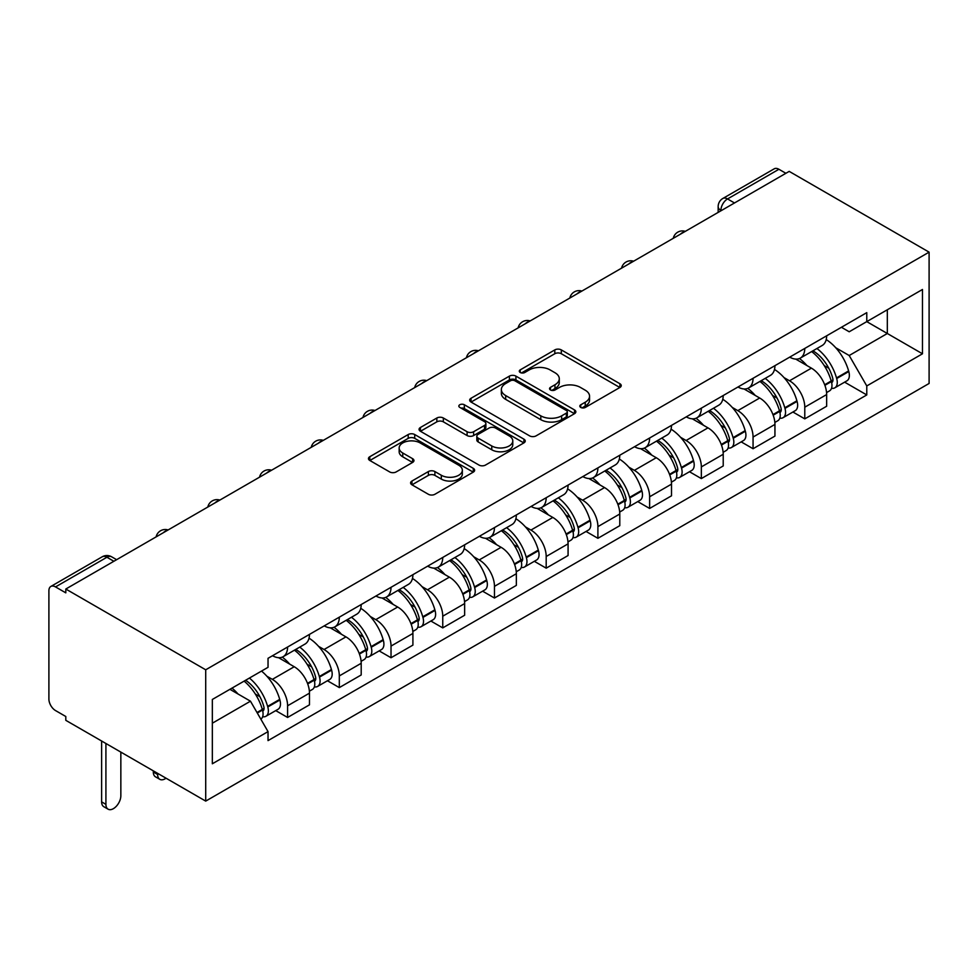 <?xml version="1.0" encoding="UTF-8"?>
<svg xmlns="http://www.w3.org/2000/svg" width="978" height="978" viewBox="0 0 978 978"><rect width="100%" height="100%" fill="white"/><g stroke="black" fill="none" stroke-linecap="round" stroke-linejoin="round"><path stroke-width="1.47" d="M580.761 407.435A3.227 1.858 0 0 0 585.321 407.435L619.893 387.471A4.597 2.653 0 0 0 621.238 385.601A4.597 2.653 0 0 0 619.893 383.718L561.311 349.904A4.597 2.653 0 0 0 554.807 349.904L520.235 369.867A3.227 1.858 0 0 0 519.294 371.175A3.227 1.858 0 0 0 520.235 372.496A3.227 1.858 0 0 0 524.795 372.496L529.269 369.904A14.731 8.496 0 0 1 550.088 369.904L554.966 372.728A14.731 8.496 0 0 1 559.282 378.743A14.731 8.496 0 0 1 554.966 384.757L550.492 387.337A3.227 1.858 0 0 0 549.55 388.645A3.227 1.858 0 0 0 550.492 389.965A3.227 1.858 0 0 0 555.052 389.965L559.526 387.386A14.731 8.496 0 0 1 580.357 387.386L585.235 390.198A14.731 8.496 0 0 1 589.551 396.212A14.731 8.496 0 0 1 585.235 402.227L580.761 404.806A3.227 1.858 0 0 0 579.82 406.127A3.227 1.858 0 0 0 580.761 407.435L580.761 404.806M411.946 481.042A4.597 2.653 0 0 0 410.601 482.912A4.597 2.653 0 0 0 411.946 484.795L428.388 494.281A4.597 2.653 0 0 0 434.892 494.281L473.291 472.117A4.597 2.653 0 0 0 474.636 470.235A4.597 2.653 0 0 0 473.291 468.352L414.721 434.538A4.597 2.653 0 0 0 408.205 434.538L369.806 456.714A4.597 2.653 0 0 0 368.461 458.584A4.597 2.653 0 0 0 369.806 460.467L389.66 471.922A4.597 2.653 0 0 0 396.163 471.922L412.606 462.435A4.597 2.653 0 0 0 413.951 460.565A4.597 2.653 0 0 0 412.606 458.682L402.753 452.997A12.311 7.103 0 0 1 399.158 447.973A12.311 7.103 0 0 1 406.75 441.408A12.311 7.103 0 0 1 420.173 442.948L458.731 465.21A12.311 7.103 0 0 1 462.337 470.235A12.311 7.103 0 0 1 454.733 476.799A12.311 7.103 0 0 1 441.322 475.259L434.892 471.555A4.597 2.653 0 0 0 428.388 471.555L411.946 481.042L411.946 484.795M205.71 669.796L65.807 589.025L789.197 171.382L929.1 252.153L205.71 669.796L205.71 801.104L929.1 383.462L929.1 252.153M529.587 435.858A4.597 2.653 0 0 0 536.103 435.858L574.502 413.682A4.597 2.653 0 0 0 575.846 411.811A4.597 2.653 0 0 0 574.502 409.929L515.919 376.114A4.597 2.653 0 0 0 509.416 376.114L471.017 398.278A4.597 2.653 0 0 0 469.66 400.161A4.597 2.653 0 0 0 471.017 402.031L529.587 435.858M461.078 408.132A3.227 1.858 0 0 1 464.342 408.584L464.342 404.758L523.89 439.146A4.597 2.653 0 0 1 525.247 441.017A4.597 2.653 0 0 1 523.89 442.9L485.491 465.063A4.597 2.653 0 0 1 478.988 465.063L420.418 431.249L420.418 427.496A4.597 2.653 0 0 0 419.061 429.379A4.597 2.653 0 0 0 420.418 431.249M420.418 427.496L436.848 418.009A4.597 2.653 0 0 1 443.352 418.009L467.105 431.726A4.597 2.653 0 0 0 473.621 431.726L484.513 425.43A4.597 2.653 0 0 0 485.87 423.547A4.597 2.653 0 0 0 484.513 421.665L459.782 407.386A3.227 1.858 0 0 1 458.841 406.078A3.227 1.858 0 0 1 460.834 404.354A3.227 1.858 0 0 1 464.342 404.758M65.807 589.025L65.807 592.851L55.526 586.922A9.377 5.416 -120 0 0 50.844 586.458A9.377 5.416 -120 0 0 48.9 590.749L48.9 699.087A9.377 5.416 -120 0 0 55.526 710.566L65.807 716.507L65.807 720.334L205.71 801.104M734.49 202.959L727.534 198.937A9.377 5.416 60 0 0 722.84 198.473L774.234 168.815A9.377 5.416 60 0 1 778.916 169.28L727.534 198.937A9.377 5.416 120 0 0 720.896 210.429L720.896 210.808M785.884 173.289L778.916 169.28M804.772 348.437A21.565 12.457 60 0 1 800.31 358.107L822.192 345.478A21.565 12.457 -120 0 0 826.654 335.796M784.014 377.594L789.527 380.784A21.565 12.457 60 0 1 804.784 407.19L826.654 394.562A21.565 12.457 -120 0 0 811.41 368.144L795.75 359.109M826.654 394.562L826.654 406.237L804.784 418.865L792.913 412.019M800.31 358.107A21.565 12.457 60 0 1 789.698 357.141M804.784 407.19L804.784 418.865M753.06 378.29A21.565 12.457 60 0 1 748.598 387.973L770.468 375.344A21.565 12.457 -120 0 0 774.943 365.662M741.19 441.873L753.06 448.731L774.943 436.09L774.943 424.415A21.565 12.457 -120 0 0 759.686 398.009L744.026 388.963M748.598 387.973A21.565 12.457 60 0 1 737.974 386.995M732.29 407.447L737.815 410.638A21.565 12.457 60 0 1 753.06 437.056L753.06 448.731M701.336 408.144A21.565 12.457 60 0 1 696.874 417.826L718.757 405.198A21.565 12.457 -120 0 0 723.219 395.515M689.478 471.738L701.336 478.584L723.219 465.956L723.219 454.281A21.565 12.457 -120 0 0 707.974 427.863L692.314 418.816M696.874 417.826A21.565 12.457 60 0 1 686.263 416.86M680.578 437.313L686.091 440.491A21.565 12.457 60 0 1 701.336 466.909L701.336 478.584M649.624 438.01A21.565 12.457 60 0 1 645.162 447.692L667.033 435.051A21.565 12.457 -120 0 0 671.507 425.381M637.754 501.592L649.624 508.45L671.507 495.809L671.507 484.134A21.565 12.457 -120 0 0 656.25 457.728L640.59 448.682M645.162 447.692A21.565 12.457 60 0 1 634.539 446.714M628.854 467.166L634.38 470.357A21.565 12.457 60 0 1 649.624 496.775L649.624 508.45M597.9 467.863A21.565 12.457 60 0 1 593.438 477.545L615.321 464.917A21.565 12.457 -120 0 0 619.783 455.235M586.042 531.457L597.9 538.303L619.783 525.675L619.783 514A21.565 12.457 -120 0 0 604.538 487.582L588.878 478.535M593.438 477.545A21.565 12.457 60 0 1 582.827 476.579M577.142 497.032L582.656 500.21A21.565 12.457 60 0 1 597.9 526.629L597.9 538.303M546.189 497.729A21.565 12.457 60 0 1 541.726 507.411L563.597 494.77A21.565 12.457 -120 0 0 568.071 485.088M534.318 561.311L546.189 568.169L568.071 555.528L568.071 543.854A21.565 12.457 -120 0 0 552.814 517.435L537.154 508.401M541.726 507.411A21.565 12.457 60 0 1 531.103 506.433M525.418 526.885L530.944 530.076A21.565 12.457 60 0 1 546.189 556.494L546.189 568.169M494.465 527.582A21.565 12.457 60 0 1 490.002 537.264L511.885 524.636A21.565 12.457 -120 0 0 516.347 514.954M482.606 591.177L494.465 598.023L516.347 585.394L516.347 573.719A21.565 12.457 -120 0 0 501.103 547.301L485.443 538.255M490.002 537.264A21.565 12.457 60 0 1 479.391 536.299M473.707 556.751L479.22 559.929A21.565 12.457 60 0 1 494.465 586.348L494.465 598.023M442.753 557.448A21.565 12.457 60 0 1 438.291 567.13L460.161 554.489A21.565 12.457 -120 0 0 464.636 544.807M430.882 621.03L442.753 627.888L464.636 615.248L464.636 603.573A21.565 12.457 -120 0 0 449.379 577.154L433.719 568.12M438.291 567.13A21.565 12.457 60 0 1 427.667 566.152M421.983 586.604L427.496 589.795A21.565 12.457 60 0 1 442.753 616.201L442.753 627.888M391.029 587.301A21.565 12.457 60 0 1 386.567 596.983L408.449 584.355A21.565 12.457 -120 0 0 412.912 574.673M379.171 650.896L391.029 657.742L412.912 645.113L412.912 633.438A21.565 12.457 -120 0 0 397.667 607.02L382.007 597.974M386.567 596.983A21.565 12.457 60 0 1 375.955 596.018M370.271 616.47L375.784 619.649A21.565 12.457 60 0 1 391.029 646.067L391.029 657.742M339.317 617.167A21.565 12.457 60 0 1 334.855 626.849L356.726 614.208A21.565 12.457 -120 0 0 361.2 604.526M327.447 680.749L339.317 687.595L361.2 674.967L361.2 663.292A21.565 12.457 -120 0 0 345.943 636.874L330.283 627.839M334.855 626.849A21.565 12.457 60 0 1 324.231 625.871M318.547 646.324L324.06 649.514A21.565 12.457 60 0 1 339.317 675.92L339.317 687.595M287.593 647.02A21.565 12.457 60 0 1 283.131 656.703L305.014 644.074A21.565 12.457 -120 0 0 309.476 634.392M275.735 710.615L287.593 717.461L309.476 704.832L309.476 693.145A21.565 12.457 -120 0 0 294.231 666.739L278.571 657.693M283.131 656.703A21.565 12.457 60 0 1 272.52 655.725M266.835 676.189L272.349 679.368A21.565 12.457 60 0 1 287.593 705.786L287.593 717.461M841.41 327.275L849.197 331.774L922.474 289.476L887.327 309.769L887.327 333.498L849.197 355.515L835.725 347.74M212.336 723.207L250.466 701.189L268.033 731.617L212.336 763.781L212.336 699.466L268.033 667.314L268.033 658.316L866.777 312.642L866.777 321.64L922.474 353.791L866.777 385.943L849.197 355.515M922.474 289.476L922.474 353.791M268.033 731.617L268.033 740.615L866.777 394.941L866.777 385.943M250.466 701.189L229.916 689.319M844.625 382.154L866.777 394.941M582.044 407.887L585.235 406.053A14.731 8.496 0 0 0 589.551 400.039L589.551 396.212M559.282 378.743L559.282 382.569A14.731 8.496 0 0 1 554.966 388.584L551.788 390.418M619.832 387.508L561.311 353.73A4.597 2.653 0 0 0 554.807 353.73L521.519 372.948M574.441 413.718L515.919 379.941A4.597 2.653 0 0 0 509.416 379.941L471.078 402.068M566.36 413.119A3.227 1.858 0 0 0 567.301 411.811A3.227 1.858 0 0 0 566.36 410.491L514.941 380.809A3.227 1.858 0 0 0 510.394 380.809L505.675 383.535A14.731 8.496 0 0 0 501.359 389.537A14.731 8.496 0 0 0 505.675 395.552L540.81 415.846A14.731 8.496 0 0 0 561.641 415.846L566.36 413.119L566.36 416.946A3.227 1.858 0 0 0 567.301 415.638L567.301 411.811M501.359 389.537L501.359 393.376A14.731 8.496 0 0 0 505.675 399.379L505.675 395.552M566.36 416.946L561.641 419.672A14.731 8.496 0 0 1 540.81 419.672L505.675 399.379M420.479 431.286L436.848 421.836L436.848 418.009M485.87 423.547L485.87 427.374A4.597 2.653 0 0 1 484.513 429.256L473.621 435.552A4.597 2.653 0 0 1 467.105 435.552L443.352 421.836A4.597 2.653 0 0 0 436.848 421.836M464.342 408.584L523.829 442.936M491.763 445.956A12.311 7.103 0 0 0 505.174 447.496A12.311 7.103 0 0 0 512.778 440.931A12.311 7.103 0 0 0 509.171 435.907L495.577 428.058A4.597 2.653 0 0 0 489.073 428.058L478.169 434.354A4.597 2.653 0 0 0 476.824 436.225A4.597 2.653 0 0 0 478.169 438.107L491.763 445.956L491.763 449.782A12.311 7.103 0 0 0 505.174 451.323A12.311 7.103 0 0 0 512.778 444.758L512.778 440.931M476.824 436.225L476.824 440.063A4.597 2.653 0 0 0 478.169 441.934L478.169 438.107M491.763 449.782L478.169 441.934M462.337 470.235L462.337 474.061A12.311 7.103 0 0 1 454.733 480.626A12.311 7.103 0 0 1 441.322 479.086L434.892 475.381A4.597 2.653 0 0 0 428.388 475.381L412.007 484.831M399.158 447.973L399.158 451.799A12.311 7.103 0 0 0 402.753 456.824L402.753 452.997M412.545 462.472L402.753 456.824M473.23 472.154L414.721 438.364A4.597 2.653 0 0 0 408.205 438.364L369.867 460.504M812.914 350.833A29.536 17.054 60 0 1 813.06 350.919A29.536 17.054 60 0 1 832.498 377.422L832.681 378.034A5.746 3.313 60 0 1 831.765 382.545A5.746 3.313 60 0 1 831.642 382.618M811.63 351.579A35.636 20.575 60 0 1 831.202 380.98L831.386 381.591A11.834 6.834 60 0 1 829.515 390.882L826.569 392.581M831.532 388.266A11.834 6.834 -120 0 0 834.821 387.826A11.834 6.834 -120 0 0 836.691 378.535L836.508 377.924A35.636 20.575 -120 0 0 816.936 348.523M826.214 339.586A35.636 20.575 60 0 1 848.611 370.931L848.782 371.542A11.834 6.834 60 0 1 846.911 380.833L834.821 387.826M799.466 358.523A35.636 20.575 60 0 1 806.911 365.552M824.234 365.601L828.782 368.217M761.202 380.699A29.536 17.054 60 0 1 761.349 380.784A29.536 17.054 60 0 1 780.786 407.288L780.957 407.899A5.746 3.313 60 0 1 780.053 412.41A5.746 3.313 60 0 1 779.918 412.471M759.906 381.444A35.636 20.575 60 0 1 779.49 410.833L779.662 411.457A11.834 6.834 60 0 1 777.791 420.748L774.845 422.447M779.821 418.132A11.834 6.834 -120 0 0 783.097 417.679A11.834 6.834 -120 0 0 784.967 408.388L784.796 407.777A35.636 20.575 -120 0 0 765.212 378.376M774.49 369.439A35.636 20.575 60 0 1 796.899 400.797L797.07 401.408A11.834 6.834 60 0 1 795.2 410.699L783.097 417.679M747.754 388.388A35.636 20.575 60 0 1 755.199 395.405M772.522 395.454L777.058 398.083M709.478 410.552A29.536 17.054 60 0 1 709.625 410.638A29.536 17.054 60 0 1 729.062 437.142L729.233 437.753A5.746 3.313 60 0 1 728.329 442.264A5.746 3.313 60 0 1 728.207 442.337M708.194 411.298A35.636 20.575 60 0 1 727.766 440.699L727.95 441.31A11.834 6.834 60 0 1 726.079 450.601L723.133 452.301M728.097 447.985A11.834 6.834 -120 0 0 731.385 447.545A11.834 6.834 -120 0 0 733.255 438.254L733.072 437.631A35.636 20.575 -120 0 0 713.488 408.242M722.779 399.305A35.636 20.575 60 0 1 745.175 430.65L745.346 431.261A11.834 6.834 60 0 1 743.476 440.552L731.385 447.545M696.03 418.242A35.636 20.575 60 0 1 703.475 425.271M720.798 425.32L725.346 427.936M657.766 440.406A29.536 17.054 60 0 1 657.913 440.491A29.536 17.054 60 0 1 677.351 467.007L677.522 467.618A5.746 3.313 60 0 1 676.617 472.129A5.746 3.313 60 0 1 676.483 472.191M656.47 441.164A35.636 20.575 60 0 1 676.055 470.552L676.226 471.164A11.834 6.834 60 0 1 674.355 480.467L671.409 482.166M676.385 477.851A11.834 6.834 -120 0 0 679.661 477.398A11.834 6.834 -120 0 0 681.532 468.107L681.36 467.496A35.636 20.575 -120 0 0 661.776 438.095M671.055 429.159A35.636 20.575 60 0 1 693.463 460.504L693.634 461.127A11.834 6.834 60 0 1 691.764 470.418L679.661 477.398M644.319 448.107A35.636 20.575 60 0 1 651.764 455.125M669.086 455.173L673.622 457.802M606.042 470.271A29.536 17.054 60 0 1 606.189 470.357A29.536 17.054 60 0 1 625.627 496.861L625.798 497.472A5.746 3.313 60 0 1 624.893 501.983A5.746 3.313 60 0 1 624.771 502.056M604.759 471.017A35.636 20.575 60 0 1 624.331 500.418L624.514 501.029A11.834 6.834 60 0 1 622.644 510.32L619.697 512.02M624.661 507.704A11.834 6.834 -120 0 0 627.949 507.264A11.834 6.834 -120 0 0 629.82 497.961L629.636 497.35A35.636 20.575 -120 0 0 610.052 467.949M619.343 459.024A35.636 20.575 60 0 1 641.739 490.369L641.91 490.98A11.834 6.834 60 0 1 640.04 500.271L627.949 507.264M592.595 477.961A35.636 20.575 60 0 1 600.04 484.99M617.362 485.039L621.91 487.655M554.33 500.125A29.536 17.054 60 0 1 554.477 500.21A29.536 17.054 60 0 1 573.915 526.726L574.086 527.338A5.746 3.313 60 0 1 573.181 531.836A5.746 3.313 60 0 1 573.047 531.91M553.035 500.87A35.636 20.575 60 0 1 572.619 530.272L572.79 530.883A11.834 6.834 60 0 1 570.92 540.186L567.973 541.885M572.949 537.57A11.834 6.834 -120 0 0 576.225 537.118A11.834 6.834 -120 0 0 578.096 527.827L577.925 527.215A35.636 20.575 -120 0 0 558.34 497.814M567.619 488.878A35.636 20.575 60 0 1 590.027 520.223L590.199 520.834A11.834 6.834 60 0 1 588.328 530.137L576.225 537.118M540.883 507.826A35.636 20.575 60 0 1 548.328 514.844M565.651 514.893L570.186 517.521M502.606 529.99A29.536 17.054 60 0 1 502.753 530.076A29.536 17.054 60 0 1 522.191 556.58L522.362 557.191A5.746 3.313 60 0 1 521.457 561.702A5.746 3.313 60 0 1 521.335 561.775M501.323 530.736A35.636 20.575 60 0 1 520.895 560.137L521.078 560.749A11.834 6.834 60 0 1 519.208 570.04L516.262 571.739M521.225 567.423A11.834 6.834 -120 0 0 524.514 566.983A11.834 6.834 -120 0 0 526.384 557.68L526.201 557.069A35.636 20.575 -120 0 0 506.616 527.668M515.907 518.743A35.636 20.575 60 0 1 538.303 550.088L538.475 550.7A11.834 6.834 60 0 1 536.604 559.991L524.514 566.983M489.159 537.68A35.636 20.575 60 0 1 496.604 544.709M513.927 544.758L518.474 547.374M450.895 559.844A29.536 17.054 60 0 1 451.041 559.929A29.536 17.054 60 0 1 470.479 586.433L470.65 587.057A5.746 3.313 60 0 1 469.746 591.556A5.746 3.313 60 0 1 469.611 591.629M449.599 560.59A35.636 20.575 60 0 1 469.183 589.991L469.354 590.602A11.834 6.834 60 0 1 467.484 599.905L464.538 601.604M469.513 597.289A11.834 6.834 -120 0 0 472.79 596.837A11.834 6.834 -120 0 0 474.66 587.546L474.489 586.934A35.636 20.575 -120 0 0 454.904 557.533M464.183 548.597A35.636 20.575 60 0 1 486.592 579.942L486.763 580.553A11.834 6.834 60 0 1 484.892 589.856L472.79 596.837M437.447 567.546A35.636 20.575 60 0 1 444.892 574.563M462.215 574.612L466.75 577.24M399.171 589.71A29.536 17.054 60 0 1 399.317 589.795A29.536 17.054 60 0 1 418.755 616.299L418.926 616.91A5.746 3.313 60 0 1 418.022 621.421A5.746 3.313 60 0 1 417.899 621.482M397.887 590.455A35.636 20.575 60 0 1 417.459 619.856L417.643 620.468A11.834 6.834 60 0 1 415.772 629.759L412.826 631.458M417.789 627.142A11.834 6.834 -120 0 0 421.078 626.702A11.834 6.834 -120 0 0 422.936 617.399L422.765 616.788A35.636 20.575 -120 0 0 403.18 587.387M412.471 578.463A35.636 20.575 60 0 1 434.868 609.807L435.039 610.419A11.834 6.834 60 0 1 433.168 619.71L421.078 626.702M385.723 597.399A35.636 20.575 60 0 1 393.168 604.428M410.491 604.477L415.039 607.093M347.459 619.563A29.536 17.054 60 0 1 347.606 619.649A29.536 17.054 60 0 1 367.043 646.152L367.215 646.764A5.746 3.313 60 0 1 366.31 651.275A5.746 3.313 60 0 1 366.175 651.348M346.163 620.309A35.636 20.575 60 0 1 365.748 649.71L365.919 650.321A11.834 6.834 60 0 1 364.048 659.624L361.102 661.324M366.078 656.996A11.834 6.834 -120 0 0 369.354 656.556A11.834 6.834 -120 0 0 371.224 647.265L371.053 646.654A35.636 20.575 -120 0 0 351.469 617.252M360.748 608.316A35.636 20.575 60 0 1 383.156 639.661L383.327 640.272A11.834 6.834 60 0 1 381.457 649.575L369.354 656.556M334.011 627.253A35.636 20.575 60 0 1 341.456 634.282M358.779 634.331L363.315 636.959M295.735 649.429A29.536 17.054 60 0 1 295.882 649.514A29.536 17.054 60 0 1 315.319 676.018L315.491 676.629A5.746 3.313 60 0 1 314.586 681.14A5.746 3.313 60 0 1 314.464 681.201M157.641 773.353L157.641 774.503A10.55 6.088 120 0 0 159.83 779.332A10.55 6.088 120 0 0 166.04 778.195M159.83 779.332L155.514 776.838A10.55 6.088 -60 0 1 153.326 772.009L153.326 770.86M294.451 650.174A35.636 20.575 60 0 1 314.024 679.576L314.207 680.187A11.834 6.834 60 0 1 312.337 689.478L309.39 691.177M314.354 686.862A11.834 6.834 -120 0 0 317.63 686.422A11.834 6.834 -120 0 0 319.5 677.118L319.329 676.507A35.636 20.575 -120 0 0 299.745 647.106M309.036 638.169A35.636 20.575 60 0 1 331.432 669.527L331.603 670.138A11.834 6.834 60 0 1 329.733 679.429L317.63 686.422M282.287 657.118A35.636 20.575 60 0 1 289.732 664.148M307.055 664.196L311.603 666.813M245.612 680.26A29.536 17.054 60 0 1 263.608 705.871L263.779 706.483A5.746 3.313 60 0 1 262.874 710.994A5.746 3.313 60 0 1 262.74 711.067M105.917 743.488L105.917 804.356A10.55 6.088 120 0 0 108.106 809.185A10.55 6.088 120 0 0 116.235 806.361A10.55 6.088 120 0 0 120.844 795.75L120.844 752.106M108.106 809.185L103.802 806.703A10.55 6.088 -60 0 1 101.614 801.874L101.614 741.006M244.109 681.128A35.636 20.575 60 0 1 262.312 709.429L262.483 710.04A11.834 6.834 60 0 1 260.857 719.185M262.642 716.715A11.834 6.834 -120 0 0 265.918 716.275A11.834 6.834 -120 0 0 267.789 706.984L267.617 706.373A35.636 20.575 -120 0 0 249.414 678.06M261.517 671.079A35.636 20.575 60 0 1 279.72 699.38L279.891 699.991A11.834 6.834 60 0 1 278.021 709.294L265.918 716.275M232.006 688.109A35.636 20.575 60 0 1 238.021 694.001M255.344 694.05L259.879 696.678M721.238 210.625L720.896 210.429A9.377 5.416 0 0 1 718.158 206.602L718.158 212.397M339.317 675.92L361.2 663.292M391.029 646.067L412.912 633.438M442.753 616.201L464.636 603.573M494.465 586.348L516.347 573.719M546.189 556.494L568.071 543.854M597.9 526.629L619.783 514M649.624 496.775L671.507 484.134M701.336 466.909L723.219 454.281M753.06 437.056L774.943 424.415M287.593 705.786L309.476 693.145M272.349 679.368L294.231 666.739M324.06 649.514L345.943 636.874M375.784 619.649L397.667 607.02M427.496 589.795L449.379 577.154M479.22 559.929L501.103 547.301M530.944 530.076L552.814 517.435M582.656 500.21L604.538 487.582M634.38 470.357L656.25 457.728M686.091 440.491L707.974 427.863M737.815 410.638L759.686 398.009M789.527 380.784L811.41 368.144M684.514 231.823A9.377 5.416 120 0 0 680.37 234.207M632.803 261.676A9.377 5.416 120 0 0 628.658 264.072M581.079 291.542A9.377 5.416 120 0 0 576.934 293.926M529.367 321.395A9.377 5.416 120 0 0 525.223 323.791M477.643 351.249A9.377 5.416 120 0 0 473.499 353.645M425.931 381.114A9.377 5.416 120 0 0 421.787 383.498M374.207 410.968A9.377 5.416 120 0 0 370.063 413.364M322.495 440.834A9.377 5.416 120 0 0 318.351 443.217M270.772 470.687A9.377 5.416 120 0 0 266.627 473.083M219.048 500.553A9.377 5.416 120 0 0 214.916 502.936M167.336 530.406A9.377 5.416 120 0 0 163.192 532.802M113.876 561.274L106.92 557.252L55.526 586.922M116.626 559.685L111.602 556.788A9.377 5.416 120 0 0 106.92 557.252A9.377 5.416 60 0 0 102.225 556.788L50.844 586.458M585.235 406.053L585.235 402.227M550.492 389.965L550.492 387.337M554.966 388.584L554.966 384.757M520.235 372.496L520.235 369.867M554.807 353.73L554.807 349.904M561.311 353.73L561.311 349.904M619.893 387.471L619.893 383.718M471.017 402.031L471.017 398.278M509.416 379.941L509.416 376.114M515.919 379.941L515.919 376.114M574.502 413.682L574.502 409.929M540.81 419.672L540.81 415.846M561.641 419.672L561.641 415.846M443.352 421.836L443.352 418.009M467.105 435.552L467.105 431.726M473.621 435.552L473.621 431.726M484.513 429.256L484.513 425.43M523.89 442.9L523.89 439.146M428.388 475.381L428.388 471.555M434.892 475.381L434.892 471.555M441.322 479.086L441.322 475.259M412.606 462.435L412.606 458.682M369.806 460.467L369.806 456.714M408.205 438.364L408.205 434.538M414.721 438.364L414.721 434.538M473.291 472.117L473.291 468.352M824.894 385.332L831.386 381.591M836.691 378.535L848.782 371.542M836.508 377.924L848.611 370.931M831.19 380.931L832.963 379.916M824.686 384.745L831.202 380.98M773.182 415.198L779.662 411.457M784.967 408.388L797.07 401.408M784.796 407.777L796.899 400.797M772.962 414.611L781.239 409.782M721.458 445.051L727.95 441.31M733.255 438.254L745.346 431.261M733.072 437.631L745.175 430.65M727.754 440.65L729.527 439.635M721.251 444.464L727.766 440.699M669.747 474.917L676.226 471.164M681.532 468.107L693.634 461.127M681.36 467.496L693.463 460.504M669.527 474.33L677.803 469.489M618.023 504.77L624.514 501.029M629.82 497.961L641.91 490.98M629.636 497.35L641.739 490.369M624.319 500.369L626.091 499.355M617.815 504.183L624.331 500.418M566.311 534.636L572.79 530.883M578.096 527.827L590.199 520.834M577.925 527.215L590.027 520.223M566.091 534.049L574.367 529.208M514.587 564.489L521.078 560.749M526.384 557.68L538.475 550.7M526.201 557.069L538.303 550.088M520.883 560.088L522.655 559.074M514.379 563.903L520.895 560.137M462.875 594.343L469.354 590.602M474.66 587.546L486.763 580.553M474.489 586.934L486.592 579.942M462.655 593.756L470.931 588.927M411.151 624.208L417.643 620.468M422.936 617.399L435.039 610.419M422.765 616.788L434.868 609.807M417.447 619.808L419.22 618.793M410.943 623.622L417.459 619.856M359.439 654.062L365.919 650.321M371.224 647.265L383.327 640.272M371.053 646.654L383.156 639.661M365.735 649.673L367.496 648.646M359.219 653.475L365.748 649.71M153.326 772.009L157.641 774.503M307.715 683.928L314.207 680.187M319.5 677.118L331.603 670.138M319.329 676.507L331.432 669.527M314.011 679.527L315.784 678.512M307.508 683.341L314.024 679.576M101.614 801.874L105.917 804.356M257.3 713.035L262.483 710.04M267.789 706.984L279.891 699.991M267.617 706.373L279.72 699.38M262.3 709.38L264.06 708.365M256.994 712.497L262.312 709.429M685.309 231.358A9.377 9.377 0 0 0 673.28 238.302M633.597 261.224A9.377 9.377 0 0 0 621.568 268.168M581.873 291.077A9.377 9.377 0 0 0 569.844 298.021M530.162 320.931A9.377 9.377 0 0 0 518.132 327.887M478.438 350.796A9.377 9.377 0 0 0 466.408 357.74M426.726 380.65A9.377 9.377 0 0 0 414.684 387.606M375.002 410.515A9.377 9.377 0 0 0 362.972 417.459M323.29 440.369A9.377 9.377 0 0 0 311.248 447.313M271.566 470.235A9.377 9.377 0 0 0 259.537 477.178M219.854 500.088A9.377 9.377 0 0 0 207.813 507.032M168.13 529.954A9.377 9.377 0 0 0 156.101 536.898M111.602 556.788A9.377 9.377 0 0 0 102.225 556.788M722.84 198.473A9.377 9.377 0 0 0 718.158 206.602"/></g></svg>
